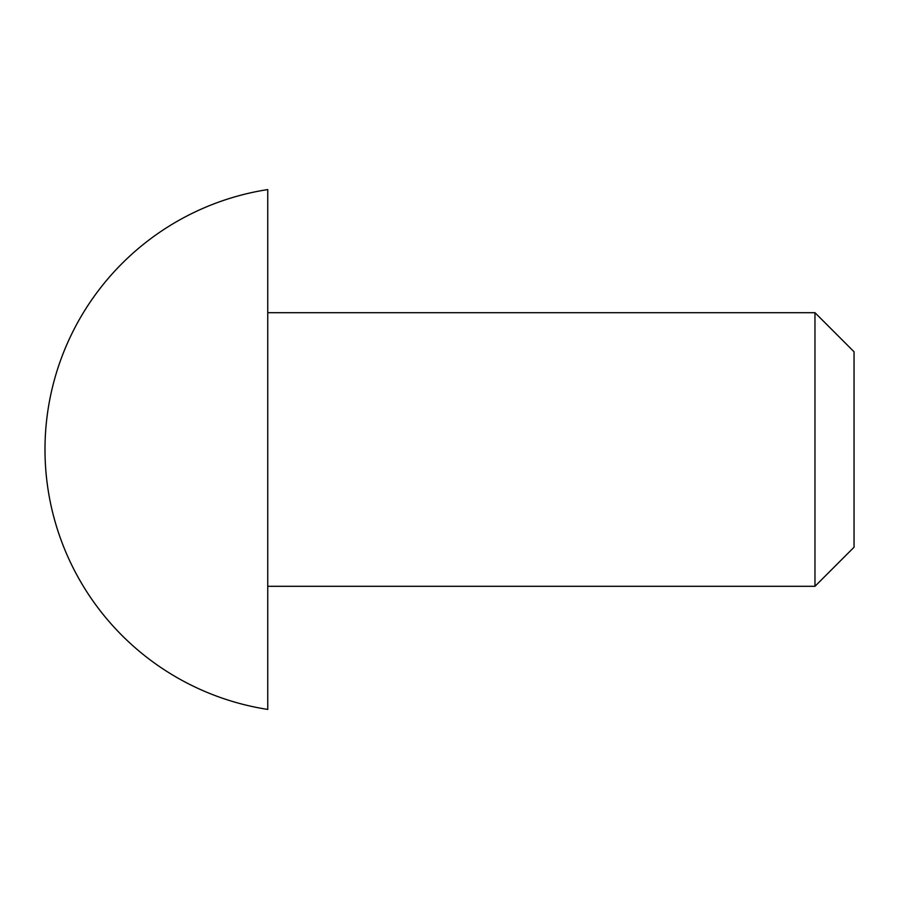 <?xml version="1.0" encoding="UTF-8"?>
<svg xmlns="http://www.w3.org/2000/svg" width="899" height="899" viewBox="0 0 899 899"><rect width="100%" height="100%" fill="white"/><g stroke="black" fill="none" stroke-linecap="round" stroke-linejoin="round"><path stroke-width="1.35" d="M854.05 351.779L854.05 547.221L814.966 586.305L814.966 312.695L854.05 351.779M267.745 189.577L267.745 709.423A263.025 263.025 0 0 1 267.745 189.577M267.745 312.695L814.966 312.695M267.745 586.305L814.966 586.305"/></g></svg>
